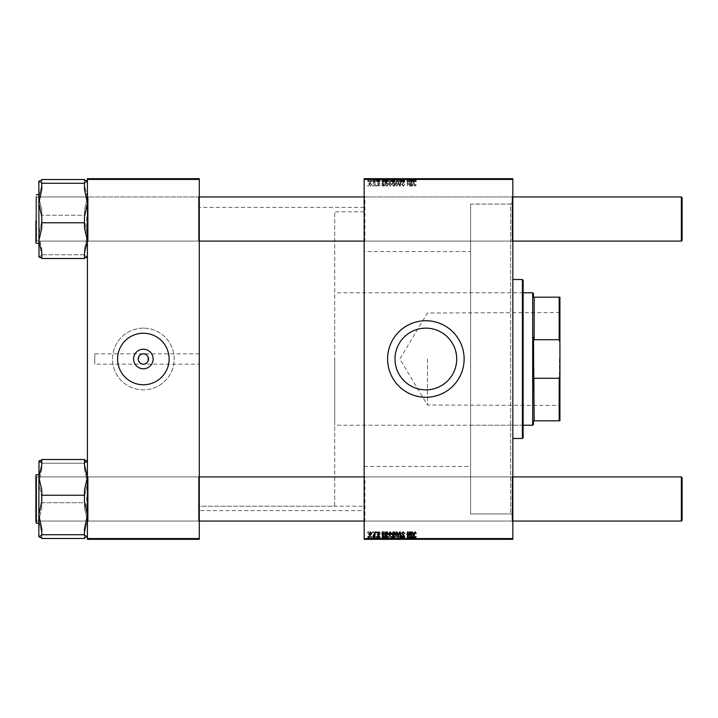 <?xml version="1.0" encoding="UTF-8"?>
<svg xmlns="http://www.w3.org/2000/svg" width="718" height="718" viewBox="0 0 718 718"><rect width="100%" height="100%" fill="white"/><g stroke="black" fill="none" stroke-linecap="round" stroke-linejoin="round"><path stroke-width="0.54" stroke-dasharray="3.59 2.69" d="M425.855 328.144A30.856 30.856 0 0 0 395.008 359A30.856 30.856 0 0 0 425.855 389.856A30.856 30.856 0 0 0 456.711 359A30.856 30.856 0 0 0 425.855 328.144M425.855 320.731A38.269 38.269 0 0 0 387.585 359A38.269 38.269 0 0 0 425.855 397.269A38.269 38.269 0 0 0 464.133 359A38.269 38.269 0 0 0 425.855 320.731M198.554 476.905L199.29 476.169L199.29 521.798L199.29 476.169L199.29 521.798L199.29 476.169L198.554 476.905L88.152 476.905L87.416 476.169L87.416 521.798L87.416 476.169L87.416 521.798L87.416 476.169L87.416 521.798L87.416 476.169L87.416 521.798L87.416 476.169L88.152 476.905L88.152 521.062L87.416 521.798L88.152 521.062L88.152 476.905L88.152 521.062L88.152 476.905L198.554 476.905L198.554 521.062L199.29 521.798L198.554 521.062L198.554 476.905M198.554 196.938L199.29 196.202L199.29 241.831L199.29 196.202L199.29 241.831L199.29 196.202L198.554 196.938L88.152 196.938L87.416 196.202L87.416 241.831L87.416 196.202L87.416 241.831L87.416 196.202L87.416 241.831L87.416 196.202L87.416 241.831L87.416 196.202L88.152 196.938L88.152 241.095L87.416 241.831L88.152 241.095L88.152 196.938L88.152 241.095L88.152 196.938L198.554 196.938L198.554 241.095L199.29 241.831L198.554 241.095L198.554 196.938M364.888 241.095L364.152 241.831L364.152 196.202L364.152 241.831L364.152 196.202L364.152 241.831L364.888 241.095L512.087 241.095L512.823 241.831L512.823 196.202L512.823 241.831L512.823 196.202L512.823 241.831L512.087 241.095L512.087 196.938L512.823 196.202L512.087 196.938L512.087 241.095L512.087 196.938L512.087 241.095L364.888 241.095L364.888 196.938L364.152 196.202L364.888 196.938L364.888 241.095M364.888 521.062L364.152 521.798L364.152 476.169L364.152 521.798L364.152 476.169L364.152 521.798L364.888 521.062L512.087 521.062L512.823 521.798L512.823 476.169L512.823 521.798L512.823 476.169L512.823 521.798L512.087 521.062L512.087 476.905L512.823 476.169L512.087 476.905L512.087 521.062L512.087 476.905L512.087 521.062L364.888 521.062L364.888 476.905L364.152 476.169L364.888 476.905L364.888 521.062M364.888 196.938L512.087 196.938L364.888 196.938M364.888 476.905L512.087 476.905L364.888 476.905M364.152 251.542L364.152 466.458L364.152 251.542L470.577 251.542L470.577 466.458L470.577 251.542M364.152 466.458L470.577 466.458M512.823 204.074L512.823 513.926L512.823 204.074L470.577 204.074L470.577 513.926L470.577 204.074L470.577 513.926L510.615 513.926L510.615 204.074L512.823 201.866L512.823 516.134L512.823 201.866M512.823 513.926L470.577 513.926L470.577 204.074L510.615 204.074L510.615 513.926L512.823 516.134M364.152 506.199L364.152 211.801L364.152 506.199L199.29 506.199L199.29 211.801L199.29 506.199L199.29 211.801L199.29 506.199L334.714 506.199L334.714 211.801L334.714 506.199M364.152 211.801L334.714 211.801M364.152 510.615L364.152 207.385L364.152 510.615L199.29 510.615L199.29 207.385L199.29 510.615M364.152 207.385L199.29 207.385M198.554 241.095L88.152 241.095L198.554 241.095M198.554 521.062L88.152 521.062L198.554 521.062M199.29 364.152L199.29 353.848L199.29 364.152L94.776 364.152L94.776 353.848L94.776 364.152M199.29 353.848L94.776 353.848M143.358 353.848C149.47 352.017 149.47 365.983 143.358 364.152C137.237 365.983 137.237 352.017 143.358 353.848M143.358 328.144A30.856 30.856 0 0 0 112.502 359A30.856 30.856 0 0 0 143.358 389.856A30.856 30.856 0 0 0 174.205 359A30.856 30.856 0 0 0 143.358 328.144A30.856 30.856 0 0 0 112.502 359A30.856 30.856 0 0 0 143.358 389.856A30.856 30.856 0 0 0 174.205 359A30.856 30.856 0 0 0 143.358 328.144M143.358 333.242A25.758 25.758 0 0 0 117.599 359A25.758 25.758 0 0 0 143.358 384.758A25.758 25.758 0 0 0 169.116 359A25.758 25.758 0 0 0 143.358 333.242M376.465 186.043L376.995 186.043L376.887 185.307L376.34 185.307L376.465 186.043L376.995 186.043L376.887 185.307L376.34 185.307L376.465 186.043M372.848 186.043L373.387 186.043L373.27 185.307L372.723 185.307L372.848 186.043L373.387 186.043L373.27 185.307L372.723 185.307L372.848 186.043M380.073 184.84L378.772 185.639L378.072 185.064L379.607 183.296L378.485 182.228L377.264 183.368L378.512 182.695L379.068 183.216L377.533 185.02L378.799 186.106L380.073 184.768L378.772 185.639L378.072 185.064L379.607 183.296L378.485 182.228L377.264 183.368L378.512 182.695L379.068 183.216L377.533 185.02L378.799 186.106L380.073 184.84M386.365 186.043L386.275 185.522L387.181 186.106L388.169 184.589L386.697 182.228L385.853 182.848L385.494 180.891L384.956 180.891L385.826 186.043L386.275 185.522L387.181 186.106L388.169 184.589L386.697 182.228L385.853 182.848L385.494 180.891L384.956 180.891L385.826 186.043L386.365 186.043M403.238 186.106L404.835 184.364L403.202 185.504L402.152 184.643L404.297 182.192L402.852 180.819L401.353 182.426L402.87 181.43L403.758 182.157L401.622 184.598L403.238 186.106L404.835 184.364L403.202 185.504L402.152 184.643L404.297 182.192L402.852 180.819L401.353 182.318L402.87 181.43L403.758 182.157L401.622 184.598L403.238 186.106M396.731 186.106L398.005 184.616L396.309 182.228L395.062 183.79L396.731 186.106L398.005 184.616L396.309 182.228L395.062 183.79L396.731 186.106M409.439 186.043L409.987 186.043L409.35 182.291L408.919 182.919L407.797 182.228L407.016 183.135L407.501 186.043L408.039 186.043L407.968 182.695L409.439 186.043L409.987 186.043L409.35 182.291L408.919 182.919L407.797 182.228L407.016 183.135L407.501 186.043L408.039 186.043L407.968 182.695L409.439 186.043M416.207 184.975L415.623 184.436L415.121 185.504L414.412 184.535L413.792 180.891L413.254 180.891L413.891 184.67L415.157 186.106L416.207 184.975L415.623 184.436L415.121 185.504L414.412 184.535L413.792 180.891L413.254 180.891L413.891 184.67L415.157 186.106L416.207 184.975M364.152 538.581L364.152 539.317L512.823 539.317L512.823 538.581L364.152 538.581L364.152 179.419L512.823 179.419L512.823 178.683L364.152 178.683L364.152 179.419M512.823 538.581L512.823 179.419M411.055 186.043L411.109 185.576L412.177 186.106L413.128 185.029L410.795 183.7L411.396 182.695L412.796 183.368L411.351 182.228L410.166 183.207L410.499 186.043L411.109 185.576L412.177 186.106L413.128 185.029L410.795 183.7L411.396 182.695L412.796 183.368L411.351 182.228L410.166 183.207L410.499 186.043L411.055 186.043M394.388 186.043L394.864 186.043L393.994 180.891L393.446 180.891L393.76 182.686L392.881 182.228L391.849 183.745L393.365 186.106L394.272 185.361L394.864 186.043L393.994 180.891L393.446 180.891L393.76 182.686L392.881 182.228L391.849 183.745L393.365 186.106L394.272 185.361L394.388 186.043M399.666 186.043L400.312 186.043L400.832 182.291L400.294 182.291L399.917 185.468L398.535 182.291L397.96 182.291L399.666 186.043L400.312 186.043L400.832 182.291L400.294 182.291L399.917 185.468L398.535 182.291L397.96 182.291L399.666 186.043M390.179 186.106L391.454 184.616L389.757 182.228L388.51 183.79L390.179 186.106L391.454 184.616L389.757 182.228L388.51 183.79L390.179 186.106M382.82 186.043L382.873 185.576L383.942 186.106L384.893 185.029L382.559 183.7L383.161 182.695L384.561 183.368L383.116 182.228L381.931 183.207L382.263 186.043L382.873 185.576L383.942 186.106L384.893 185.029L382.559 183.7L383.161 182.695L384.561 183.368L383.116 182.228L381.931 183.207L382.263 186.043L382.82 186.043M370.434 186.106L371.709 184.616L370.021 182.228L368.765 183.79L370.434 186.106L371.709 184.616L370.021 182.228L368.765 183.79L370.434 186.106M374.913 186.043L375.46 186.043L374.823 182.291L374.284 182.291L374.419 183.072L373.18 182.363L374.913 186.043L375.46 186.043L374.823 182.291L374.284 182.291L374.419 183.072L373.18 182.363L374.913 186.043M367.903 186.043L368.433 186.043L368.325 185.307L367.778 185.307L367.903 186.043L368.433 186.043L368.325 185.307L367.778 185.307L367.903 186.043M378.072 181.627L380.073 181.627L378.772 181.627L378.799 178.683L380.073 178.683L377.264 178.683L379.068 178.683L377.533 178.683L378.799 178.683L378.772 181.627L378.072 181.627L378.072 178.683M382.326 181.627L384.893 181.627L381.931 181.627L382.227 178.683L384.893 178.683L381.931 178.683L382.263 181.627L382.326 178.683M388.51 178.683L391.454 178.683L388.51 178.683L388.51 181.627L390.179 181.627L390.179 178.683L389.039 178.683L390.915 178.683L390.17 178.683L390.17 181.627L391.454 181.627L391.454 178.683M413.792 181.627L416.207 181.627L415.121 181.627L415.157 178.683L416.207 178.683L413.254 178.683L415.157 178.683L415.121 181.627L413.792 181.627L413.792 178.683M394.272 178.683L391.849 178.683L394.272 178.683L394.272 181.627L394.388 178.683M397.96 178.683L400.832 178.683L397.96 178.683L397.96 181.627L399.666 181.627L399.666 178.683M401.622 178.683L404.835 178.683L401.353 178.683L403.758 178.683L401.622 178.683L401.622 181.627L403.238 181.627L403.238 178.683M367.778 178.683L368.433 178.683L367.778 178.683L367.778 181.627L367.903 178.683M395.062 178.683L398.005 178.683L395.062 178.683L395.062 181.627L396.731 181.627L396.731 178.683L395.6 178.683L397.476 178.683L396.731 178.683L396.731 181.627L398.005 181.627L398.005 178.683M410.499 178.683L413.128 178.683L410.166 178.683L410.499 181.627L411.055 181.627L411.055 178.683M409.143 178.683L407.016 178.683L409.143 178.683L409.143 181.627L409.439 178.683M385.494 181.627L388.169 181.627L385.853 181.627L385.826 178.683L388.169 178.683L384.956 178.683L385.826 178.683L385.853 181.627L385.494 178.683M368.765 178.683L371.709 178.683L368.765 178.683L368.765 181.627L370.434 181.627L370.434 178.683L369.303 178.683L371.179 178.683L370.434 178.683L370.434 181.627L371.709 181.627L371.709 178.683M372.723 178.683L373.387 178.683L372.723 178.683L372.723 181.627L372.848 178.683M374.643 178.683L373.18 178.683L374.643 178.683L374.643 181.627L374.913 178.683M376.34 178.683L376.995 178.683L376.34 178.683L376.34 181.627L376.465 178.683M376.465 539.317L376.995 539.317L376.34 539.317L376.465 536.373L376.995 536.373L376.995 539.317M372.848 539.317L373.387 539.317L372.723 539.317L372.848 536.373L373.387 536.373L373.387 539.317L375.46 539.317L373.18 539.317L373.396 536.373L373.27 539.317M380.073 539.317L377.264 539.317L380.073 539.317L380.073 536.373L380.073 539.317M386.275 536.373L388.169 536.373L385.853 536.373L386.365 536.373L386.275 539.317L388.169 539.317L384.956 539.317L387.63 539.317L386.392 539.317L386.365 536.373L386.275 539.317M403.238 539.317L401.353 539.317L403.758 539.317L401.622 539.317L403.238 539.317L403.238 536.373L404.835 536.373L404.835 539.317M398.005 536.373L395.062 536.373L396.731 536.373L396.731 539.317L398.005 539.317L395.062 539.317L397.476 539.317L396.731 539.317L396.731 536.373L398.005 536.373L398.005 539.317M409.439 539.317L407.016 539.317L409.439 539.317L409.439 536.373L409.987 536.373L409.987 539.317M416.207 539.317L413.254 539.317L416.207 539.317L416.207 536.373L416.162 539.317M411.055 539.317L413.128 539.317L410.166 539.317L411.055 539.317L411.055 536.373L411.109 539.317M394.388 539.317L391.849 539.317L394.388 539.317L394.388 536.373L394.864 536.373L394.864 539.317M399.666 539.317L397.96 539.317L399.666 539.317L399.666 536.373L400.312 536.373L400.312 539.317M391.454 536.373L388.51 536.373L390.179 536.373L390.17 539.317L391.454 539.317L388.51 539.317L390.915 539.317L390.17 539.317L390.179 536.373L391.454 536.373L391.454 539.317M382.82 539.317L384.893 539.317L381.931 539.317L382.82 539.317L382.82 536.373L382.873 539.317M371.709 536.373L368.765 536.373L370.434 536.373L370.434 539.317L371.709 539.317L368.765 539.317L371.179 539.317L370.434 539.317L370.434 536.373L371.709 536.373L371.709 539.317M367.903 539.317L368.433 539.317L367.778 539.317L367.903 536.373L368.433 536.373L368.433 539.317M87.416 538.581L87.416 539.317L199.29 539.317L199.29 538.581L87.416 538.581L87.416 179.419L199.29 179.419L199.29 178.683L87.416 178.683L87.416 179.419M199.29 538.581L199.29 179.419M416.162 536.373L415.623 536.373L415.623 539.317M415.623 536.373L415.668 539.317M415.668 536.373L415.121 536.373L415.121 539.317L415.157 536.373L413.792 536.373L413.792 539.317M413.792 536.373L413.254 536.373L413.254 539.317M413.254 536.373L413.891 536.373L413.891 539.317M413.891 536.373L416.207 536.373M411.109 536.373L412.177 536.373L412.177 539.317M412.177 536.373L413.128 536.373L413.128 539.317M413.128 536.373L410.795 536.373L410.795 539.317M410.795 536.373L410.714 539.317M410.714 536.373L411.396 536.373L411.396 539.317M411.396 536.373L412.258 536.373L412.258 539.317M412.258 536.373L412.796 536.373L412.796 539.317M412.796 536.373L411.351 536.373L411.351 539.317M411.351 536.373L410.166 536.373L410.166 539.317M410.166 536.373L410.256 539.317M410.256 536.373L410.561 539.317M410.561 536.373L410.499 539.317M410.499 536.373L411.055 536.373M412.59 536.373L410.884 536.373L412.59 536.373L412.59 539.317L410.884 539.317L412.59 539.317M412.006 536.373L412.006 539.317M410.884 536.373L410.884 539.317M409.987 536.373L409.35 536.373L409.35 539.317M409.35 536.373L408.811 536.373L408.811 539.317M408.811 536.373L408.919 539.317M408.919 536.373L407.797 536.373L407.797 539.317M407.797 536.373L407.016 536.373L407.016 539.317M407.016 536.373L407.501 536.373L407.501 539.317M407.501 536.373L408.039 536.373L408.039 539.317M408.039 536.373L407.555 536.373L407.555 539.317M407.555 536.373L407.968 539.317M407.968 536.373L409.439 536.373M394.864 536.373L393.994 536.373L393.994 539.317M393.994 536.373L393.446 536.373L393.446 539.317M393.446 536.373L393.76 539.317M393.76 536.373L392.881 536.373L392.881 539.317M392.881 536.373L391.849 536.373L391.849 539.317M391.849 536.373L393.365 536.373L393.365 539.317M393.365 536.373L394.272 536.373L394.272 539.317M393.051 536.373L394.074 536.373L392.387 536.373L393.051 536.373L393.051 539.317L394.074 539.317L393.051 539.317M394.074 536.373L394.083 539.317L394.074 536.373M393.958 536.373L393.958 539.317M392.387 536.373L392.387 539.317M393.41 536.373L393.41 539.317M396.309 536.373L396.309 539.317M395.062 536.373L395.062 539.317M395.6 536.373L397.476 536.373L395.6 536.373L395.6 539.317M396.336 536.373L396.336 539.317M397.476 536.373L397.476 539.317M400.312 536.373L400.832 536.373L400.832 539.317M400.832 536.373L400.294 536.373L400.294 539.317M400.294 536.373L399.917 539.317M399.917 536.373L398.535 536.373L398.535 539.317M398.535 536.373L397.96 536.373L397.96 539.317M397.96 536.373L399.666 536.373M404.835 536.373L404.297 536.373L404.297 539.317L404.162 536.373L404.162 539.317M404.162 536.373L403.202 536.373L403.202 539.317M403.202 536.373L402.152 536.373L402.152 539.317M402.152 536.373L402.295 539.317M402.295 536.373L403.687 536.373L403.687 539.317M403.687 536.373L404.297 536.373L404.297 539.317M404.297 536.373L402.852 536.373L402.852 539.317M402.852 536.373L401.353 536.373L401.353 539.317L401.353 536.373L401.892 536.373L401.892 539.317L401.883 536.373L402.87 536.373L402.87 539.317M402.87 536.373L403.758 536.373L403.758 539.317M403.758 536.373L403.561 539.317M403.561 536.373L401.622 536.373L401.622 539.317M401.622 536.373L403.238 536.373M389.757 536.373L389.757 539.317M388.51 536.373L388.51 539.317M389.039 536.373L390.915 536.373L389.039 536.373L389.039 539.317M389.775 536.373L389.775 539.317M390.915 536.373L390.915 539.317M387.181 536.373L387.181 539.317M388.169 536.373L388.169 539.317M386.697 536.373L386.697 539.317M385.494 536.373L384.956 536.373L385.826 536.373L385.494 539.317M384.956 536.373L384.956 539.317M386.015 536.373L387.63 536.373L386.015 536.373L386.015 539.317M387.63 536.373L387.63 539.317L387.639 536.373M386.661 536.373L386.661 539.317M387.011 536.373L387.011 539.317M387.433 536.373L387.433 539.317M382.873 536.373L383.942 536.373L383.942 539.317M383.942 536.373L384.893 536.373L384.893 539.317M384.893 536.373L382.559 536.373L382.559 539.317M382.559 536.373L382.479 539.317M382.479 536.373L383.161 536.373L383.161 539.317M383.161 536.373L384.022 536.373L384.022 539.317M384.022 536.373L384.561 536.373L384.561 539.317M384.561 536.373L383.116 536.373L383.116 539.317M383.116 536.373L381.931 536.373L381.931 539.317M381.931 536.373L382.021 539.317M382.021 536.373L382.326 539.317M382.326 536.373L382.263 539.317L382.227 536.373L382.82 536.373M384.354 536.373L382.649 536.373L384.354 536.373L384.354 539.317L382.649 539.317L384.354 539.317M383.771 536.373L383.771 539.317M382.649 536.373L382.649 539.317M379.544 536.373L378.772 536.373L380.073 536.373L379.544 536.373L379.544 539.317M378.072 536.373L379.607 536.373L377.264 536.373L378.799 536.373L378.772 539.317L378.799 536.373L378.072 536.373L378.072 539.317M378.18 536.373L378.18 539.317M379.607 536.373L379.607 539.317M378.485 536.373L378.485 539.317M377.264 536.373L377.264 539.317M378.512 536.373L377.803 536.373L377.803 539.317L377.803 536.373L378.512 536.373L378.512 539.317M379.068 536.373L379.068 539.317M379.023 536.373L379.023 539.317M377.533 536.373L377.533 539.317M370.021 536.373L370.021 539.317L370.039 536.373L371.179 536.373L370.039 536.373M368.765 536.373L368.765 539.317M371.179 536.373L371.179 539.317M369.303 536.373L369.303 539.317M373.27 536.373L372.723 536.373L372.723 539.317M374.913 536.373L373.18 536.373L374.913 536.373L374.913 539.317M375.46 536.373L375.46 539.317M374.823 536.373L374.823 539.317M374.284 536.373L374.284 539.317M374.419 536.373L374.419 539.317M373.548 536.373L373.548 539.317M373.18 536.373L373.18 539.317M373.665 536.373L373.665 539.317M376.995 536.373L376.887 539.317M376.887 536.373L376.34 536.373L376.34 539.317M368.433 536.373L368.325 539.317M368.325 536.373L367.778 536.373L367.778 539.317M367.903 531.957L368.433 531.957L368.325 532.693L367.778 532.693L367.903 531.957M403.238 531.894L404.835 533.636L403.202 532.496L402.152 533.357L404.297 535.808L402.852 537.181L401.353 535.574L402.87 536.57L403.758 535.843L401.622 533.402L403.238 531.894M399.666 531.957L400.312 531.957L400.832 535.709L400.294 535.709L399.917 532.532L398.535 535.709L397.96 535.709L399.666 531.957M396.731 531.894L398.005 533.384L396.309 535.772L395.062 534.21L396.731 531.894M395.6 534.21L396.336 535.305L397.476 533.438L396.731 532.361L395.6 534.21M394.388 531.957L394.864 531.957L393.994 537.109L393.446 537.109L393.76 535.314L392.881 535.772L391.849 534.255L393.365 531.894L394.272 532.639L394.388 531.957M393.051 535.305L394.074 533.483L393.41 532.361L392.387 534.246L393.051 535.305M416.207 533.025L415.623 533.564L415.121 532.496L414.412 533.465L413.792 537.109L413.254 537.109L413.891 533.33L415.157 531.894L416.207 533.025M411.055 531.957L411.109 532.424L412.177 531.894L413.128 532.971L410.795 534.3L411.396 535.305L412.796 534.632L411.351 535.772L410.166 534.793L410.499 531.957L411.055 531.957M412.59 532.971L412.006 532.361L410.884 533.833L412.59 532.971M409.439 531.957L409.987 531.957L409.35 535.709L408.919 535.081L407.797 535.772L407.016 534.865L407.501 531.957L408.039 531.957L407.968 535.305L409.439 531.957M390.179 531.894L391.454 533.384L389.757 535.772L388.51 534.21L390.179 531.894M389.039 534.21L389.775 535.305L390.915 533.438L390.17 532.361L389.039 534.21M386.365 531.957L386.275 532.478L387.181 531.894L388.169 533.411L386.697 535.772L385.853 535.152L385.494 537.109L384.956 537.109L385.826 531.957L386.365 531.957M386.015 534.336L386.661 535.305L387.433 532.594L386.392 532.819L386.015 534.336M382.82 531.957L382.873 532.424L383.942 531.894L384.893 532.971L382.559 534.3L383.161 535.305L384.561 534.632L383.116 535.772L381.931 534.793L382.263 531.957L382.82 531.957M384.354 532.971L383.771 532.361L382.649 533.833L384.354 532.971M380.073 533.16L378.772 532.361L378.072 532.935L379.607 534.704L378.485 535.772L377.264 534.632L378.512 535.305L379.068 534.784L377.533 532.98L378.799 531.894L380.073 533.16M370.434 531.894L371.709 533.384L370.021 535.772L368.765 534.21L370.434 531.894M369.303 534.21L370.039 535.305L371.179 533.438L370.434 532.361L369.303 534.21M372.848 531.957L373.387 531.957L373.27 532.693L372.723 532.693L372.848 531.957M374.913 531.957L375.46 531.957L374.823 535.709L374.284 535.709L374.419 534.928L373.18 535.637L374.913 531.957M376.465 531.957L376.995 531.957L376.887 532.693L376.34 532.693L376.465 531.957M367.903 181.627L368.433 181.627L368.433 178.683M368.433 181.627L368.325 178.683M368.325 181.627L367.778 181.627M403.238 181.627L404.835 181.627L404.835 178.683M404.835 181.627L404.297 181.627L404.297 178.683L404.162 181.627L404.162 178.683M404.162 181.627L403.202 181.627L403.202 178.683M403.202 181.627L402.152 181.627L402.152 178.683M402.152 181.627L402.295 178.683M402.295 181.627L403.687 181.627L403.687 178.683M403.687 181.627L404.297 181.627L404.297 178.683M404.297 181.627L402.852 181.627L402.852 178.683M402.852 181.627L401.353 181.627L401.353 178.683L401.353 181.627L401.892 181.627L401.892 178.683L401.883 181.627L402.87 181.627L402.87 178.683M402.87 181.627L403.758 181.627L403.758 178.683M403.758 181.627L403.561 178.683M403.561 181.627L401.622 181.627M399.666 181.627L400.312 181.627L400.312 178.683M400.312 181.627L400.832 181.627L400.832 178.683M400.832 181.627L400.294 181.627L400.294 178.683M400.294 181.627L399.917 178.683M399.917 181.627L398.535 181.627L398.535 178.683M398.535 181.627L397.96 181.627M398.005 181.627L396.309 181.627L396.309 178.683M396.309 181.627L395.062 181.627M395.6 181.627L397.476 181.627L395.6 181.627L395.6 178.683M396.336 181.627L396.336 178.683M397.476 181.627L397.476 178.683M394.388 181.627L394.864 181.627L394.864 178.683M394.864 181.627L393.994 181.627L393.994 178.683M393.994 181.627L393.446 181.627L393.446 178.683M393.446 181.627L393.76 178.683M393.76 181.627L392.881 181.627L392.881 178.683M392.881 181.627L391.849 181.627L391.849 178.683M391.849 181.627L393.365 181.627L393.365 178.683M393.365 181.627L394.272 181.627M393.051 181.627L394.074 181.627L392.387 181.627L393.051 181.627L393.051 178.683L394.074 178.683L393.051 178.683M394.074 181.627L394.083 178.683L394.074 181.627M393.958 181.627L393.958 178.683M392.387 181.627L392.387 178.683M393.41 181.627L393.41 178.683M416.207 181.627L416.207 178.683M416.162 181.627L416.162 178.683M415.623 181.627L415.623 178.683M415.668 181.627L415.668 178.683M413.254 181.627L413.254 178.683M413.891 181.627L413.891 178.683M411.055 181.627L411.109 178.683M411.109 181.627L412.177 181.627L412.177 178.683M412.177 181.627L413.128 181.627L413.128 178.683M413.128 181.627L410.795 181.627L410.795 178.683M410.795 181.627L410.714 178.683M410.714 181.627L411.396 181.627L411.396 178.683M411.396 181.627L412.258 181.627L412.258 178.683M412.258 181.627L412.796 181.627L412.796 178.683M412.796 181.627L411.351 181.627L411.351 178.683M411.351 181.627L410.166 181.627L410.166 178.683M410.166 181.627L410.256 178.683M410.256 181.627L410.561 178.683M412.59 181.627L410.884 181.627L412.59 181.627L412.59 178.683L410.884 178.683L412.59 178.683M412.006 181.627L412.006 178.683M410.884 181.627L410.884 178.683M409.439 181.627L409.987 181.627L409.987 178.683M409.987 181.627L409.35 181.627L409.35 178.683M409.35 181.627L408.811 181.627L408.811 178.683M408.811 181.627L408.919 178.683M408.919 181.627L407.797 181.627L407.797 178.683M407.797 181.627L407.016 181.627L407.016 178.683M407.016 181.627L407.501 181.627L407.501 178.683M407.501 181.627L408.039 181.627L408.039 178.683M408.039 181.627L407.555 181.627L407.555 178.683M407.555 181.627L407.968 178.683M407.968 181.627L409.143 181.627M391.454 181.627L389.757 181.627L389.757 178.683M389.757 181.627L388.51 181.627M389.039 181.627L390.915 181.627L389.039 181.627L389.039 178.683M389.775 181.627L389.775 178.683M390.915 181.627L390.915 178.683M386.365 181.627L386.365 178.683L387.63 178.683L386.392 178.683L386.015 181.627L387.63 181.627L386.392 181.627M386.275 181.627L386.275 178.683M387.181 181.627L387.181 178.683M388.169 181.627L388.169 178.683M386.697 181.627L386.697 178.683M384.956 181.627L384.956 178.683M387.63 181.627L387.63 178.683L387.639 181.627M386.661 181.627L386.661 178.683M386.015 181.627L386.015 178.683M387.011 181.627L387.011 178.683M387.433 181.627L387.433 178.683M382.82 181.627L382.82 178.683M382.873 181.627L382.873 178.683M383.942 181.627L383.942 178.683M384.893 181.627L384.893 178.683M382.559 181.627L382.559 178.683M382.479 181.627L382.479 178.683M383.161 181.627L383.161 178.683M384.022 181.627L384.022 178.683M384.561 181.627L384.561 178.683M383.116 181.627L383.116 178.683M381.931 181.627L381.931 178.683M382.021 181.627L382.021 178.683M384.354 181.627L382.649 181.627L384.354 181.627L384.354 178.683L382.649 178.683L384.354 178.683M383.771 181.627L383.771 178.683M382.649 181.627L382.649 178.683M380.073 181.627L380.073 178.683L380.073 181.627M379.544 181.627L379.544 178.683M378.18 181.627L378.18 178.683M379.607 181.627L379.607 178.683M378.485 181.627L378.485 178.683M377.264 181.627L377.264 178.683M378.512 181.627L377.803 181.627L377.803 178.683L377.803 181.627L378.512 181.627L378.512 178.683M379.068 181.627L379.068 178.683M379.023 181.627L379.023 178.683M377.533 181.627L377.533 178.683M371.709 181.627L370.021 181.627L370.021 178.683L370.039 181.627L368.765 181.627M369.303 181.627L371.179 181.627L369.303 181.627L369.303 178.683M371.179 181.627L371.179 178.683M372.848 181.627L373.387 181.627L373.387 178.683L373.396 181.627L373.27 178.683M373.27 181.627L372.723 181.627M374.913 181.627L375.46 181.627L375.46 178.683M375.46 181.627L374.823 181.627L374.823 178.683M374.823 181.627L374.284 181.627L374.284 178.683M374.284 181.627L374.419 178.683M374.419 181.627L373.548 181.627L373.548 178.683M373.548 181.627L373.18 178.683M373.18 181.627L373.665 181.627L373.665 178.683M373.665 181.627L374.643 181.627M376.465 181.627L376.995 181.627L376.995 178.683M376.995 181.627L376.887 178.683M376.887 181.627L376.34 181.627M412.59 185.029L412.006 185.639L410.884 184.167L412.59 185.029L412.006 185.639L410.884 184.167L412.59 185.029M393.051 182.695L394.074 184.517L393.41 185.639L392.387 183.754L393.051 182.695L394.074 184.517L393.41 185.639L392.387 183.754L393.051 182.695M395.6 183.79L396.336 182.695L397.476 184.562L396.731 185.639L395.6 183.79L396.336 182.695L397.476 184.562L396.731 185.639L395.6 183.79M389.039 183.79L389.775 182.695L390.915 184.562L390.17 185.639L389.039 183.79L389.775 182.695L390.915 184.562L390.17 185.639L389.039 183.79M386.015 183.664L386.661 182.695L387.433 185.406L386.392 185.181L386.015 183.664L386.661 182.695L387.433 185.406L386.392 185.181L386.015 183.664M384.354 185.029L383.771 185.639L382.649 184.167L384.354 185.029L383.771 185.639L382.649 184.167L384.354 185.029M369.303 183.79L370.039 182.695L371.179 184.562L370.434 185.639L369.303 183.79L370.039 182.695L371.179 184.562L370.434 185.639L369.303 183.79M522.39 290.557L522.39 427.443L522.39 290.557L523.126 290.557L523.126 427.443L523.126 290.557M522.39 427.443L523.126 427.443M512.823 279.517L512.823 438.483L512.823 279.517M470.577 292.764L470.577 425.236L470.577 292.764L522.39 292.764L522.39 425.236L522.39 292.764M470.577 425.236L522.39 425.236M522.39 279.517L522.39 438.483M523.126 437.747L523.126 280.253M41.788 537.908L41.788 533.07L38.844 520.604L38.844 536.741L38.987 461.091L41.788 462.67L41.788 463.236L84.473 463.236L84.473 469.222L84.473 462.67L84.473 463.236L84.473 462.67L87.416 461.225L87.416 536.741L87.416 482.99L84.473 469.222L84.473 463.236L41.788 463.236L41.788 469.222L38.844 482.99L41.788 496.757L41.788 508.147L38.844 520.604L41.788 533.07L41.788 538.482L41.788 533.07L41.788 538.482L84.473 538.482L84.473 533.07L87.416 520.604L84.473 508.147L84.473 502.735L41.788 502.735L41.788 496.757L41.788 508.147L41.788 502.735L84.473 502.735L84.473 496.757L87.416 482.99L87.416 461.369L86.645 460.705M84.473 502.483L84.473 496.757L84.473 502.483M41.788 495.483L41.788 501.218L41.788 495.483M86.681 497.089L86.681 521.062L86.681 497.089M35.9 497.027L35.9 521.798L35.9 497.027M36.636 500.886L36.636 476.905L36.636 500.886M38.844 523.269L38.844 474.697L38.844 523.269L38.844 474.697L38.844 523.269L36.34 523.269L36.34 474.697L36.34 523.269L36.34 474.697L35.9 521.798L36.636 521.062L199.29 521.062M84.473 462.67L84.473 469.222L87.416 482.99L84.473 496.757L84.473 508.147L87.416 520.604L84.473 533.07L84.473 538.482L84.473 537.908L87.416 536.606L84.473 535.296L84.473 528.753L84.473 535.296L84.473 528.753L87.416 514.985L87.416 477.362L84.473 464.905L84.473 459.493L84.473 460.058L84.473 459.493L41.788 459.493L41.788 464.905L41.788 460.058L41.788 464.905L38.844 477.362L41.788 489.829L41.788 501.218L38.844 514.985L41.788 528.753L41.788 535.296L41.788 528.753L41.788 535.296L38.844 536.606L39.643 537.279M38.987 536.885L38.844 461.225L39.643 460.696M41.788 462.67L41.788 469.222L41.788 462.67L41.788 469.222L38.844 482.99L38.844 520.604L41.788 508.147L41.788 496.757L38.844 482.99L38.844 461.369M84.473 495.24L84.473 489.829L87.416 477.362L87.416 461.225L87.282 536.885L87.416 514.985L84.473 501.218L84.473 489.829L84.473 501.218L84.473 495.24L41.788 495.24M35.9 475.136L35.9 522.83L35.9 476.169L36.636 476.905L36.636 521.062L36.636 476.905L199.29 476.905M84.473 534.73L41.788 534.73M84.473 180.092L84.473 184.93L84.473 179.518L84.473 184.93L87.416 197.396L87.416 235.01L84.473 248.778L84.473 255.33L84.473 248.778L84.473 255.33L87.282 256.909L87.416 181.259L87.416 256.775L84.473 255.33L84.473 248.778L87.416 235.01L84.473 221.243L84.473 215.265L41.788 215.265L41.788 221.243L38.844 235.01L38.844 197.396L41.788 209.853L41.788 221.243L41.788 215.265L84.473 215.265L84.473 209.853L87.416 197.396L84.473 184.93L84.473 179.518L41.788 179.518L41.788 184.93L38.844 197.396L38.844 181.259L41.788 182.704L41.788 189.247L41.788 182.704L41.788 189.247L38.844 203.014L41.788 216.782L41.788 228.171L41.788 216.782L41.788 228.171L38.844 240.638L38.844 194.731L38.844 243.303L38.844 181.259M84.473 222.759L84.473 216.782L84.473 228.171L84.473 222.759L41.788 222.759M86.681 217.114L86.681 241.095L86.681 217.114M35.9 217.051L35.9 241.831L35.9 217.051M36.636 220.911L36.636 196.938L36.636 220.911M35.9 242.864L35.9 220.973M84.473 254.764L41.788 254.764L41.788 255.33L38.844 256.631L41.788 255.33L41.788 248.778L41.788 254.764L84.473 254.764M38.844 235.01L41.788 248.778L41.788 255.33L41.788 248.778L38.844 235.01L38.844 256.775L38.844 235.01L41.788 221.243L41.788 209.853L38.844 197.396L41.788 184.93L41.788 179.518L41.788 184.93L41.788 180.092L38.844 181.394L38.844 235.01M39.616 257.295L38.844 256.775L38.844 240.638L41.788 253.095L41.788 258.507L41.788 257.941L41.788 258.507L84.473 258.507L84.473 253.095L84.473 257.941L84.473 253.095L87.416 240.638L84.473 228.171L84.473 216.782L87.416 203.014L84.473 189.247L84.473 183.269L41.788 183.269M84.473 183.269L84.473 189.247L84.473 182.704L87.416 181.394L86.618 180.721M84.473 221.243L84.473 209.853L84.473 221.243L87.416 235.01L87.416 256.775L87.416 181.259L87.416 197.396L84.473 209.853L84.473 221.243M38.844 221.099L38.844 194.731L38.844 221.099M87.416 256.775L86.618 257.304M681.364 476.905L681.364 521.062L681.364 476.905L681.364 521.062L682.1 520.326L682.1 477.641L682.1 520.326L682.1 477.641L681.364 476.905L36.636 476.905L35.9 477.641L35.9 520.326L35.9 477.641L35.9 520.326L35.9 477.641L36.636 476.905L36.636 521.062L36.636 476.905L35.9 476.169M681.364 521.062L36.636 521.062L35.9 520.326L36.636 521.062L35.9 521.798M364.152 521.062L512.823 521.062M364.152 476.905L512.823 476.905M199.29 196.938L36.636 196.938L35.9 197.674L35.9 240.359L35.9 197.674L35.9 240.359L35.9 197.674L36.636 196.938L36.636 241.095L36.636 196.938L681.364 196.938L681.364 241.095L681.364 196.938L681.364 241.095L682.1 240.359L682.1 197.674L681.364 196.938M199.29 241.095L36.636 241.095L35.9 240.359L36.636 241.095L36.636 196.938L36.636 241.095L681.364 241.095M512.823 196.938L364.152 196.938M512.823 241.095L364.152 241.095M682.1 240.359L682.1 197.674L682.1 240.359M559.923 359L559.923 405.437L559.923 359M559.484 359L559.484 404.997L559.484 359M427.443 359L427.443 404.997L427.443 359M533.429 424.5L533.429 420.82L534.165 420.82L534.165 378.305L533.429 380.648L534.165 297.18L559.187 297.18L559.187 339.695L559.923 342.333L559.923 297.18L559.187 297.18M532.693 292.764L532.693 425.236M533.429 297.18L533.429 293.5M334.714 359L334.714 425.236L334.714 359M534.165 339.695L559.187 339.695M534.165 420.82L559.923 420.82L559.923 342.333M559.923 375.667L559.187 378.305L559.187 420.82M534.165 378.305L559.187 378.305M414.412 536.373L414.412 539.317M411.701 536.373L411.701 539.317M410.463 536.373L410.463 539.317M411.549 536.373L411.549 539.317M407.097 536.373L407.097 539.317M407.618 536.373L407.618 539.317M409.143 536.373L409.143 539.317M400.025 536.373L400.025 539.317M399.54 536.373L399.54 539.317M403.049 536.373L403.049 539.317M402.636 536.373L402.636 539.317M383.466 536.373L383.466 539.317M383.313 536.373L383.313 539.317M378.691 536.373L378.691 539.317M378.574 536.373L378.574 539.317M374.643 536.373L374.643 539.317M403.049 181.627L403.049 178.683M402.636 181.627L402.636 178.683M400.025 181.627L400.025 178.683M399.54 181.627L399.54 178.683M414.412 181.627L414.412 178.683M411.701 181.627L411.701 178.683M410.463 181.627L410.463 178.683M411.549 181.627L411.549 178.683M407.097 181.627L407.097 178.683M407.618 181.627L407.618 178.683M383.466 181.627L383.466 178.683M383.313 181.627L383.313 178.683M378.691 181.627L378.691 178.683M378.574 181.627L378.574 178.683M86.681 521.062L87.416 521.798L86.681 521.062L36.636 521.062L86.681 521.062M86.681 476.905L36.636 476.905L86.681 476.905L87.416 476.169L86.681 476.905M36.34 474.697L38.844 474.697M86.681 196.938L87.416 196.202L86.681 196.938L36.636 196.938L35.9 196.202L36.636 196.938L86.681 196.938M86.681 241.095L36.636 241.095L35.9 241.831L36.636 241.095L86.681 241.095L87.416 241.831L86.681 241.095M36.34 243.303L38.844 243.303M36.34 194.731L38.844 194.731M559.923 312.563L427.443 313.003L399.809 359L427.443 404.997L559.923 405.437M523.126 292.764L334.714 292.764M523.126 425.236L334.714 425.236"/><path stroke-width="1.08" d="M425.855 328.144A30.856 30.856 0 0 0 395.008 359A30.856 30.856 0 0 0 425.855 389.856A30.856 30.856 0 0 0 456.711 359A30.856 30.856 0 0 0 425.855 328.144M425.855 320.731A38.269 38.269 0 0 0 387.585 359A38.269 38.269 0 0 0 425.855 397.269A38.269 38.269 0 0 0 464.133 359A38.269 38.269 0 0 0 425.855 320.731M143.358 368.774A9.774 9.774 0 0 1 133.584 359A9.774 9.774 0 0 1 143.358 349.226A9.774 9.774 0 0 1 153.131 359A9.774 9.774 0 0 1 143.358 368.774M143.358 353.848A5.152 5.152 0 0 0 138.206 359A5.152 5.152 0 0 0 143.358 364.152A5.152 5.152 0 0 0 148.509 359A5.152 5.152 0 0 0 143.358 353.848M143.358 333.242A25.758 25.758 0 0 0 117.599 359A25.758 25.758 0 0 0 143.358 384.758A25.758 25.758 0 0 0 169.116 359A25.758 25.758 0 0 0 143.358 333.242M364.152 178.683L512.823 178.683L512.823 179.419L364.152 179.419L364.152 178.683M378.799 531.894L380.073 533.232L378.772 532.361L378.072 532.935L379.607 534.704L378.485 535.772L377.264 534.632L378.512 535.305L379.068 534.784L377.533 532.98L378.799 531.894M382.263 531.957L382.873 532.424L383.942 531.894L384.893 532.971L382.559 534.3L383.161 535.305L384.561 534.632L383.116 535.772L381.931 534.793L382.263 531.957M388.51 534.21L390.179 531.894L391.454 533.384L389.757 535.772L388.51 534.21M415.157 531.894L416.162 533.501L415.121 532.496L413.792 537.109L413.254 537.109L413.891 533.33L415.157 531.894M394.272 532.639L394.864 531.957L393.994 537.109L393.446 537.109L393.76 535.314L392.881 535.772L391.849 534.255L393.365 531.894L394.272 532.639M397.96 535.709L399.666 531.957L400.312 531.957L400.832 535.709L400.294 535.709L399.917 532.532L398.535 535.709L397.96 535.709M401.622 533.402L403.238 531.894L404.835 533.636L403.202 532.496L402.152 533.357L404.297 535.808L402.852 537.181L401.353 535.574L402.87 536.57L403.758 535.843L401.622 533.402M367.778 532.693L368.433 531.957L367.778 532.693M364.152 538.581L512.823 538.581L512.823 539.317L364.152 539.317L364.152 179.419M512.823 538.581L512.823 179.419M395.062 534.21L396.731 531.894L398.005 533.384L396.309 535.772L395.062 534.21M410.499 531.957L411.109 532.424L412.177 531.894L413.128 532.971L410.795 534.3L411.396 535.305L412.796 534.632L411.351 535.772L410.166 534.793L410.499 531.957M409.143 533.698L409.439 531.957L409.987 531.957L409.35 535.709L408.919 535.081L407.797 535.772L407.016 534.865L407.501 531.957L408.039 531.957L407.968 535.305L409.143 533.698M385.826 531.957L386.275 532.478L387.181 531.894L388.169 533.411L386.697 535.772L385.853 535.152L385.494 537.109L384.956 537.109L385.826 531.957M368.765 534.21L370.434 531.894L371.709 533.384L370.021 535.772L368.765 534.21M372.723 532.693L373.387 531.957L372.723 532.693M374.643 533.456L374.913 531.957L375.46 531.957L374.823 535.709L374.284 535.709L374.419 534.928L373.18 535.637L374.643 533.456M376.34 532.693L376.995 531.957L376.34 532.693M87.416 178.683L199.29 178.683L199.29 179.419L87.416 179.419L87.416 178.683M199.29 538.581L199.29 539.317L87.416 539.317L87.416 538.581L199.29 538.581L199.29 179.419M87.416 538.581L87.416 179.419M396.336 535.305L397.476 533.438L396.731 532.361L395.6 534.21L396.336 535.305M393.958 534.201L393.41 532.361L392.387 534.246L393.051 535.305L393.958 534.201M412.006 532.361L410.884 533.833L412.59 532.971L412.006 532.361M389.775 535.305L390.915 533.438L390.17 532.361L389.039 534.21L389.775 535.305M386.661 535.305L387.63 533.528L387.011 532.361L386.015 534.336L386.661 535.305M383.771 532.361L382.649 533.833L384.354 532.971L383.771 532.361M370.039 535.305L371.179 533.438L370.434 532.361L369.303 534.21L370.039 535.305M522.39 279.517L523.126 280.253L523.126 437.747L522.39 438.483L522.39 279.517L512.823 279.517M522.39 438.483L512.823 438.483M38.987 461.091L38.844 514.985L41.788 501.218L41.788 489.829L38.844 477.362L41.788 464.905L41.788 459.493L84.473 459.493L84.473 464.905L87.416 477.362L84.473 489.829L84.473 495.24L41.788 495.24M35.9 521.798L35.9 476.169M84.473 495.24L84.473 501.218L87.416 514.985L84.473 528.753L84.473 534.73L41.788 534.73L41.788 528.753L38.844 514.985L38.844 536.606L41.788 535.296L41.788 534.73M84.473 534.73L84.473 535.296L87.416 536.741M87.416 536.606L84.473 537.908L84.473 538.482L41.788 538.482L41.788 537.908L38.844 536.606M39.643 460.696L41.788 460.058L38.844 461.369L41.788 462.67M87.416 461.225L84.473 460.058L86.645 460.705M39.643 537.279L41.788 537.908M87.416 461.369L84.473 462.67M84.473 183.269L84.473 189.247L87.416 203.014L84.473 216.782L84.473 228.171L87.416 240.638L84.473 253.095L84.473 258.507L41.788 258.507L41.788 253.095L38.844 240.638L41.788 228.171L41.788 216.782L38.844 203.014L41.788 189.247L41.788 182.704L38.844 181.259L41.788 180.092L41.788 179.518L84.473 179.518L84.473 180.092L87.416 181.394L84.473 182.704L84.473 183.269L41.788 183.269M35.9 220.973L35.9 242.864M84.473 222.759L41.788 222.759M38.844 256.631L41.788 257.941L39.616 257.295M86.618 257.304L84.473 257.941L87.416 256.649M38.844 181.259L38.987 256.909M86.618 180.721L84.473 180.092M682.1 477.641L682.1 520.326L681.364 521.062L681.364 476.905L682.1 477.641M199.29 521.062L364.152 521.062M512.823 521.062L681.364 521.062M199.29 476.905L364.152 476.905M512.823 476.905L681.364 476.905M681.364 196.938L682.1 197.674L682.1 240.359L681.364 241.095L681.364 196.938L512.823 196.938M364.152 196.938L199.29 196.938M681.364 241.095L512.823 241.095M364.152 241.095L199.29 241.095M532.693 292.764L533.429 293.5L533.429 297.18L534.165 297.18L534.165 339.695L533.429 337.352L534.165 420.82L533.429 420.82L533.429 424.5L532.693 425.236L532.693 292.764L523.126 292.764M559.187 297.18L559.923 297.18L559.923 342.333L559.187 339.695L559.187 297.18L533.429 297.18M534.165 378.305L559.187 378.305L559.923 375.667L559.923 420.82L559.187 420.82L559.187 378.305M559.923 342.333L559.923 375.667M534.165 339.695L559.187 339.695M534.165 420.82L559.187 420.82M35.9 475.136L36.34 523.269L38.844 523.269M36.34 474.697L38.844 474.697M36.34 243.303L38.844 243.303M36.34 194.731L38.844 194.731M532.693 425.236L523.126 425.236"/></g></svg>
